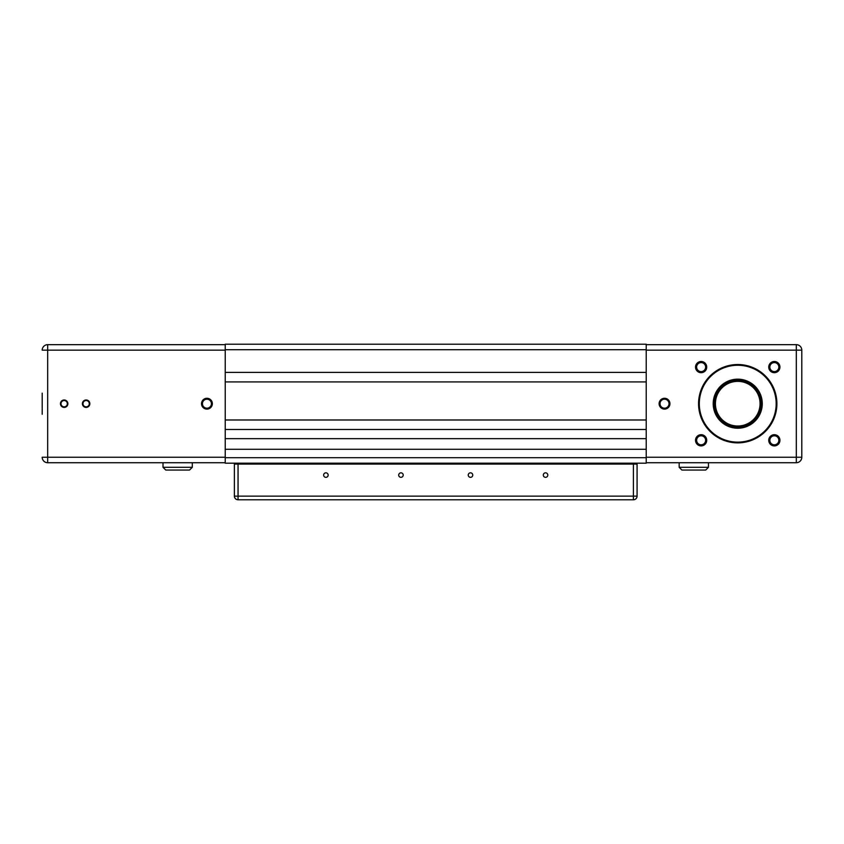 <?xml version="1.0" encoding="UTF-8"?>
<svg xmlns="http://www.w3.org/2000/svg" width="844" height="844" viewBox="0 0 844 844"><rect width="100%" height="100%" fill="white"/><g stroke="black" fill="none" stroke-linecap="round" stroke-linejoin="round"><path stroke-width="1.27" d="M225.232 457.691L225.232 463.187L646.219 463.187L646.219 449.272L225.232 449.272L225.232 457.691L646.219 457.691M646.219 449.272L646.219 438.658L225.232 438.658L225.232 429.501L646.219 429.501L646.219 381.91L225.232 381.91L225.232 419.985L646.219 419.985M646.219 381.91L646.219 372.394L225.232 372.394L225.232 349.701L646.219 349.701L646.219 344.215L225.232 344.215L225.232 349.701M646.219 438.658L646.219 429.501M646.219 372.394L646.219 349.701M89.295 403.696A3.165 3.165 0 0 1 86.13 406.861A3.165 3.165 0 0 1 82.965 403.696A3.165 3.165 0 0 1 86.13 400.531A3.165 3.165 0 0 1 89.295 403.696M89.844 403.696A3.714 3.714 0 0 0 86.13 399.982A3.714 3.714 0 0 0 82.417 403.696A3.714 3.714 0 0 0 86.13 407.409A3.714 3.714 0 0 0 89.844 403.696M67.33 403.696A3.165 3.165 0 0 1 64.165 406.861A3.165 3.165 0 0 1 61 403.696A3.165 3.165 0 0 1 64.165 400.531A3.165 3.165 0 0 1 67.33 403.696M67.879 403.696A3.714 3.714 0 0 0 64.165 399.982A3.714 3.714 0 0 0 60.451 403.696A3.714 3.714 0 0 0 64.165 407.409A3.714 3.714 0 0 0 67.879 403.696M211.433 403.696A4.505 4.505 0 0 1 206.928 408.201A4.505 4.505 0 0 1 202.433 403.696A4.505 4.505 0 0 1 206.928 399.201A4.505 4.505 0 0 1 211.433 403.696M212.35 403.696A5.412 5.412 0 0 0 206.928 398.284A5.412 5.412 0 0 0 201.516 403.696A5.412 5.412 0 0 0 206.928 409.108A5.412 5.412 0 0 0 212.35 403.696M225.232 372.394L225.232 381.91M225.232 419.985L225.232 429.501M225.232 438.658L225.232 449.272M165.751 470.045L163.008 467.302L165.751 470.045L189.541 470.045L192.295 467.302L189.541 470.045M192.295 462.723L192.295 467.302L163.008 467.302L163.008 462.723M42.2 408.728L42.2 414.225M42.2 393.167L42.2 407.99M225.232 344.668L47.686 344.668A5.486 5.486 0 0 0 42.2 350.154A5.486 5.486 0 0 1 47.686 344.668L47.686 350.154L42.2 350.154M225.232 462.723L47.686 462.723A5.486 5.486 0 0 1 42.2 457.237L47.686 457.237L47.686 350.154L225.232 350.154M238.05 499.785L633.411 499.785A3.661 3.661 0 0 0 637.072 496.135A3.661 3.661 0 0 1 633.411 499.785L633.411 496.135L637.072 496.135L637.072 464.094L633.411 464.094L633.411 496.135L238.05 496.135L238.05 499.785A3.661 3.661 0 0 1 234.389 496.135A3.661 3.661 0 0 0 238.05 499.785L633.411 499.785M547.798 475.077A2.247 2.247 0 0 1 545.551 477.335A2.247 2.247 0 0 1 543.304 475.077A2.247 2.247 0 0 1 545.551 472.83A2.247 2.247 0 0 1 547.798 475.077M472.756 475.077A2.247 2.247 0 0 1 470.509 477.335A2.247 2.247 0 0 1 468.251 475.077A2.247 2.247 0 0 1 470.509 472.83A2.247 2.247 0 0 1 472.756 475.077M403.2 475.077A2.247 2.247 0 0 1 400.953 477.335A2.247 2.247 0 0 1 398.706 475.077A2.247 2.247 0 0 1 400.953 472.83A2.247 2.247 0 0 1 403.2 475.077M328.158 475.077A2.247 2.247 0 0 1 325.911 477.335A2.247 2.247 0 0 1 323.653 475.077A2.247 2.247 0 0 1 325.911 472.83A2.247 2.247 0 0 1 328.158 475.077M238.05 464.094L234.389 464.094L234.389 496.135L238.05 496.135L238.05 464.094L633.411 464.094M637.072 464.094L637.072 463.187M234.389 464.094L234.389 463.187M713.94 403.696A23.79 23.79 0 0 1 737.74 379.906A23.79 23.79 0 0 1 761.531 403.696A23.79 23.79 0 0 1 737.74 427.486A23.79 23.79 0 0 1 713.94 403.696M776.174 403.696A38.434 38.434 0 0 1 737.74 442.129A38.434 38.434 0 0 1 699.296 403.696A38.434 38.434 0 0 1 737.74 365.262A38.434 38.434 0 0 1 776.174 403.696M698.568 403.696A39.172 39.172 0 0 0 737.74 442.868A39.172 39.172 0 0 0 776.902 403.696A39.172 39.172 0 0 0 737.74 364.524A39.172 39.172 0 0 0 698.568 403.696M762.269 403.696A24.529 24.529 0 0 0 737.74 379.167A24.529 24.529 0 0 0 713.212 403.696A24.529 24.529 0 0 0 737.74 428.224A24.529 24.529 0 0 0 762.269 403.696M696.627 367.087A4.505 4.505 0 0 1 701.132 362.593A4.505 4.505 0 0 1 705.626 367.087A4.505 4.505 0 0 1 701.132 371.592A4.505 4.505 0 0 1 696.627 367.087M695.53 367.087A5.602 5.602 0 0 0 701.132 372.689A5.602 5.602 0 0 0 706.723 367.087A5.602 5.602 0 0 0 701.132 361.496A5.602 5.602 0 0 0 695.53 367.087M769.844 367.087A4.505 4.505 0 0 1 774.349 362.593A4.505 4.505 0 0 1 778.843 367.087A4.505 4.505 0 0 1 774.349 371.592A4.505 4.505 0 0 1 769.844 367.087M768.747 367.087A5.602 5.602 0 0 0 774.349 372.689A5.602 5.602 0 0 0 779.94 367.087A5.602 5.602 0 0 0 774.349 361.496A5.602 5.602 0 0 0 768.747 367.087M696.627 440.304A4.505 4.505 0 0 1 701.132 435.799A4.505 4.505 0 0 1 705.626 440.304A4.505 4.505 0 0 1 701.132 444.799A4.505 4.505 0 0 1 696.627 440.304M695.53 440.304A5.602 5.602 0 0 0 701.132 445.906A5.602 5.602 0 0 0 706.723 440.304A5.602 5.602 0 0 0 701.132 434.702A5.602 5.602 0 0 0 695.53 440.304M769.844 440.304A4.505 4.505 0 0 1 774.349 435.799A4.505 4.505 0 0 1 778.843 440.304A4.505 4.505 0 0 1 774.349 444.799A4.505 4.505 0 0 1 769.844 440.304M768.747 440.304A5.602 5.602 0 0 0 774.349 445.906A5.602 5.602 0 0 0 779.94 440.304A5.602 5.602 0 0 0 774.349 434.702A5.602 5.602 0 0 0 768.747 440.304M660.019 403.696A4.505 4.505 0 0 1 664.523 399.201A4.505 4.505 0 0 1 669.018 403.696A4.505 4.505 0 0 1 664.523 408.201A4.505 4.505 0 0 1 660.019 403.696M659.111 403.696A5.412 5.412 0 0 0 664.523 409.108A5.412 5.412 0 0 0 669.936 403.696A5.412 5.412 0 0 0 664.523 398.284A5.412 5.412 0 0 0 659.111 403.696M759.231 397.64A22.334 22.334 0 0 1 743.796 425.186A22.334 22.334 0 0 1 716.25 409.762A22.334 22.334 0 0 1 731.674 382.205A22.334 22.334 0 0 1 759.231 397.64M715.712 409.91A22.883 22.883 0 0 0 743.944 425.714A22.883 22.883 0 0 0 759.758 397.482A22.883 22.883 0 0 0 731.526 381.678A22.883 22.883 0 0 0 715.712 409.91M681.91 470.045L679.167 467.302L681.91 470.045L705.711 470.045L708.454 467.302L705.711 470.045M708.454 462.723L708.454 467.302L679.167 467.302L679.167 462.723M646.219 350.154L796.314 350.154L796.314 457.237L801.8 457.237L801.8 350.154A5.486 5.486 0 0 0 796.314 344.668A5.486 5.486 0 0 1 801.8 350.154L801.8 457.237A5.486 5.486 0 0 1 796.314 462.723L646.219 462.723M646.219 344.668L796.314 344.668L796.314 350.154L801.8 350.154M225.232 457.237L47.686 457.237L47.686 462.723A5.486 5.486 0 0 1 42.2 457.237M731.326 380.971A23.611 23.611 0 0 0 715.016 410.11A23.611 23.611 0 0 0 744.144 426.42A23.611 23.611 0 0 0 760.465 397.292A23.611 23.611 0 0 0 731.326 380.971M646.219 457.237L796.314 457.237L796.314 462.723"/></g></svg>
